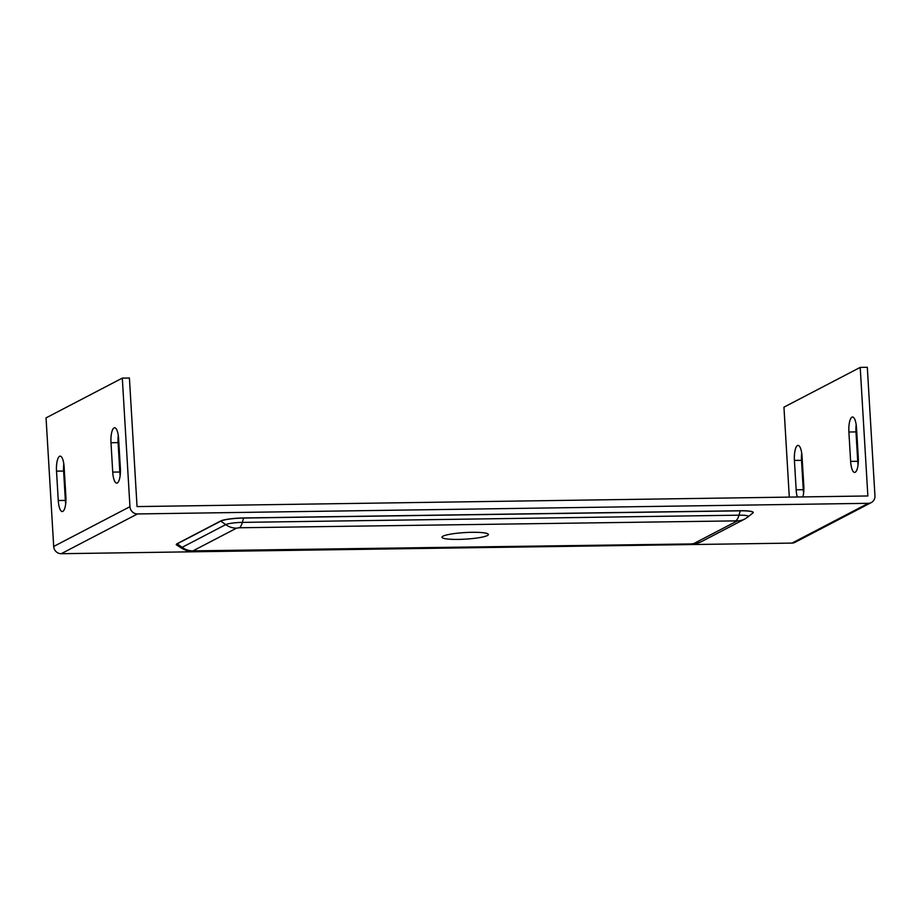 <?xml version="1.0" encoding="UTF-8"?>
<svg xmlns="http://www.w3.org/2000/svg" width="921" height="921" viewBox="0 0 921 921"><rect width="100%" height="100%" fill="white"/><g stroke="black" fill="none" stroke-linecap="round" stroke-linejoin="round"><path stroke-width="1.38" d="M487.37 535.538A23.232 3.293 176.6 0 0 488.383 534.479A23.232 3.293 176.6 0 0 465.001 532.568A23.232 3.293 176.6 0 0 441.999 537.242A23.232 3.293 176.6 0 0 461.847 539.315A23.232 3.293 176.6 0 0 487.37 535.538M792.025 543.091L868.296 503.315A7.437 7.023 62.5 0 0 871.289 502.567L795.03 542.331A7.437 7.023 -117.5 0 1 792.025 543.091L61.223 553.705A7.437 7.023 -117.5 0 1 53.694 546.464L46.05 417.881L122.309 378.117L129.412 378.013L137.045 506.585L867.858 495.97L860.214 367.398L783.955 407.163L789.297 497.11M868.296 503.315L137.482 513.941L61.223 553.705M53.694 546.464L129.953 506.688L122.309 378.117M129.953 506.688A7.437 7.023 62.5 0 0 137.482 513.941M871.289 502.567A7.437 7.023 62.5 0 0 874.95 495.866L867.306 367.295L860.214 367.398M118.268 435.391A13.009 3.88 -90.8 0 0 118.084 442.621L119.834 472.013A13.009 3.88 -90.8 0 0 120.167 475.374M63.802 463.793A13.009 3.88 -90.8 0 0 63.607 471.034L65.356 500.414A13.009 3.88 -90.8 0 0 65.702 503.775M120.363 468.133A13.009 3.88 89.2 0 1 116.737 483.134A13.009 3.88 89.2 0 1 112.73 472.116L110.992 442.725A13.009 3.88 89.2 0 1 114.607 427.724A13.009 3.88 89.2 0 1 118.613 438.753L120.363 468.133M65.886 496.546A13.009 3.88 89.2 0 1 62.26 511.546A13.009 3.88 89.2 0 1 58.265 500.517L56.515 471.138A13.009 3.88 89.2 0 1 60.141 456.137A13.009 3.88 89.2 0 1 64.136 467.154L65.886 496.546M858.073 464.656A13.009 3.88 89.2 0 1 857.727 461.294L855.989 431.903A13.009 3.88 89.2 0 1 856.173 424.673M803.596 493.057A13.009 3.88 89.2 0 1 803.262 489.696L801.512 460.316A13.009 3.88 89.2 0 1 801.696 453.074M856.518 428.035L858.268 457.426A13.009 3.88 89.2 0 1 854.642 472.415A13.009 3.88 89.2 0 1 850.636 461.398L848.886 432.007A13.009 3.88 89.2 0 1 852.512 417.006A13.009 3.88 89.2 0 1 856.518 428.035M797.344 496.995A13.009 3.88 89.2 0 1 796.158 489.799L794.42 460.419A13.009 3.88 89.2 0 1 798.047 445.419A13.009 3.88 89.2 0 1 802.041 456.436L803.791 485.828A13.009 3.88 89.2 0 1 802.87 496.914M737.387 520.86L239.287 527.768L236.582 528.136L192.996 550.862L691.095 543.943L693.801 543.586L737.387 520.86A18.593 17.545 -117.5 0 0 744.882 518.972L748.174 516.796A13.32 1.888 176.6 0 0 738.999 515.184A18.593 5.549 89.2 0 1 735.948 520.561M177.177 545.313A18.397 2.613 -3.4 0 1 177.074 543.735L220.649 521.01A18.397 2.613 -3.4 0 1 243.605 517.947L740.265 510.729A18.397 2.613 -3.4 0 1 752.434 513.285L752.434 513.285M796.158 489.799L803.262 489.696M794.42 460.419L801.512 460.316M58.265 500.517L65.356 500.414M56.515 471.138L63.607 471.034M850.636 461.398L857.727 461.294M848.886 432.007L855.989 431.903M112.73 472.116L119.834 472.013M110.992 442.725L118.084 442.621M748.174 516.796L752.722 513.055A18.178 2.579 176.6 0 0 740.208 510.833L243.547 518.051A18.178 2.579 176.6 0 0 220.867 521.079L177.293 543.804A18.178 2.579 176.6 0 0 176.855 545.105L181.817 548.294C188.989 552.496 192.754 550.977 193.617 551.38A18.593 5.549 -90.8 0 0 194.435 551.161M243.605 517.947L242.338 522.391A13.32 1.888 176.6 0 0 225.714 524.613L182.139 547.339L177.074 543.735M236.582 528.136A18.593 17.545 62.5 0 1 225.714 524.613L220.649 521.01M239.287 527.768A18.593 5.549 89.2 0 0 242.338 522.391L738.999 515.184L740.265 510.729M181.817 548.294A13.32 1.888 176.6 0 1 182.139 547.339A18.593 17.545 62.5 0 0 192.996 550.862M193.617 551.38L690.278 544.161A18.593 5.549 -90.8 0 0 691.095 543.943M690.278 544.161C694.089 543.586 693.26 544.99 701.307 541.698A18.593 17.545 -117.5 0 1 693.801 543.586M701.307 541.698L744.882 518.972"/></g></svg>
